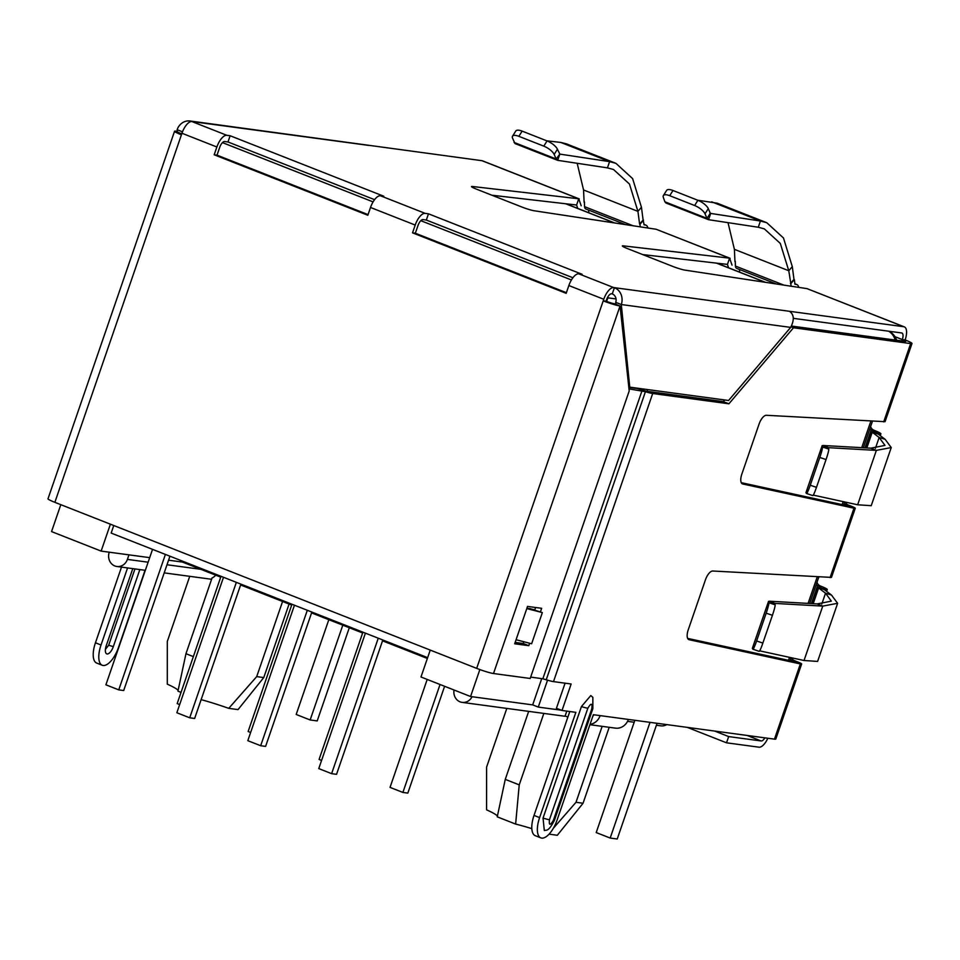 <?xml version="1.0" encoding="UTF-8"?>
<svg xmlns="http://www.w3.org/2000/svg" width="960" height="960" viewBox="0 0 960 960"><rect width="100%" height="100%" fill="white"/><g stroke="black" fill="none" stroke-linecap="round" stroke-linejoin="round"><path stroke-width="1.44" d="M767.844 738.24A13.236 5.568 -68.5 0 1 759 747.192L726.528 742.812L687.3 727.38M726.528 742.812L728.676 736.584L761.136 740.964L747.108 735.444M728.676 736.584L714.648 731.064M764.868 737.844A6.612 2.784 -68.5 0 1 761.136 740.964M870.6 426.612A6.612 5.976 -82.3 0 0 874.032 430.272A13.236 1.236 -161 0 1 880.896 433.812A13.236 1.236 -161 0 1 879.564 433.908L878.208 434.088M845.16 502.056A6.612 5.976 -82.3 0 0 848.292 505.02L845.472 504.636A6.612 5.976 97.7 0 1 844.032 503.796M816.984 582.348A6.612 5.976 -82.3 0 0 820.404 585.996A13.236 1.236 -161 0 1 827.28 589.548A13.236 1.236 -161 0 1 825.936 589.632L824.592 589.824L819.096 587.364L825.936 589.632L825.612 590.592M791.532 657.792A6.612 5.976 -82.3 0 0 794.676 660.744L791.844 660.372A6.612 5.976 97.7 0 1 790.404 659.532M820.404 585.996L817.584 585.612A6.612 0.612 -161 0 1 821.016 587.388A6.612 0.612 -161 0 1 820.356 587.436M824.556 589.8L831.468 595.032L825.528 593.208L818.616 587.976L824.676 589.56M874.032 430.272L871.212 429.888A6.612 0.612 -161 0 1 874.644 431.664A6.612 0.612 -161 0 1 873.972 431.7L879.564 433.908L879.228 434.856M873.972 431.7L878.304 433.836M818.616 587.976L813.204 603.684M885.096 439.296L879.144 437.472L872.232 432.24L872.712 431.628L872.232 432.24L878.184 434.064L885.096 439.296L891.24 447.564L876.372 450.384L828.6 447.684L823.008 445.488L870.792 448.176L876.372 450.384L857.64 504.78L871.224 505.692L891.24 447.564M831.468 595.032L837.612 603.3L822.756 606.108L774.972 603.42L769.392 601.212L817.164 603.912L822.756 606.108L804.024 660.504L817.608 661.416L837.624 603.3M821.796 604.032L825.528 593.208L831.36 601.14L817.164 603.912M759.66 650.844L804.024 660.504M875.424 448.296L879.144 437.472L884.988 445.416L870.792 448.176M813.276 495.12L857.64 504.78M759.144 651.288A9.924 0.864 108.5 0 0 759.18 651.324A9.924 0.864 108.5 0 0 762.864 643.068L772.428 615.276A9.924 0.864 108.5 0 0 775.14 604.824L774.768 603.576L769.392 601.212L768.516 601.476L768.888 602.724A9.924 0.864 108.5 0 1 766.176 613.188L756.612 640.98A9.924 0.864 108.5 0 1 752.94 649.236A9.924 0.864 108.5 0 1 752.892 649.2L752.352 648.444L753.12 648.444L752.352 648.444L768.516 601.476M812.76 495.552A9.924 0.864 108.5 0 0 812.808 495.6A9.924 0.864 108.5 0 0 816.48 487.332L826.056 459.552A9.924 0.864 108.5 0 0 828.756 449.088L828.396 447.84L823.008 445.488L822.144 445.752L822.516 447A9.924 0.864 108.5 0 1 819.804 457.452L810.24 485.244A9.924 0.864 108.5 0 1 806.556 493.5A9.924 0.864 108.5 0 1 806.508 493.464L805.968 492.708L806.748 492.708L805.968 492.708L822.144 445.752M795 284.22L796.224 284.388A13.236 5.568 -68.5 0 1 796.788 284.532A13.236 5.568 -68.5 0 1 798.768 287.376M794.964 284.208L794.34 279.528L790.824 283.656L791.088 286.212M739.584 272.124A6.612 2.784 111.5 0 0 739.212 269.388M783.9 285.132L735.408 266.04A7.668 3.228 111.5 0 0 736.668 268.38L776.268 283.968M735.408 266.04L735.288 261.276M790.452 283.512L793.968 279.384L792.3 266.616L788.784 270.744L790.824 283.656M734.952 261.672L734.4 249.348L728.016 222.66M710.496 213.408L760.428 221.016L766.764 222.708L783.468 237.972L792.3 266.616M766.752 222.708L717.156 203.184L697.62 200.196M734.4 249.348L788.784 270.744L780.312 243.432L764.328 228.876L758.292 227.244L760.428 221.016L711.648 201.816M710.676 213.468L708.528 219.696L758.292 227.244M663.372 195.588A9.924 3.684 32.1 0 1 669.72 195.696L694.632 205.512A9.924 3.684 32.1 0 1 705.012 213.816L707.016 218.388L664.896 201.804L663.336 197.412A9.924 3.684 32.1 0 1 663.372 195.588L666.636 190.38A9.924 3.684 32.1 0 1 672.984 190.5L697.908 200.304A9.924 3.684 32.1 0 1 708.276 208.608L710.28 213.18L707.016 218.388L708.528 219.696L665.856 202.956M664.896 201.804L666.168 203.028M728.544 267.78L727.44 264.396L729.588 258.156L732.036 265.14M730.116 258.3L656.148 229.26L533.964 210.732A9.924 0.924 -161 0 1 521.508 206.88L476.64 189.216A9.924 0.924 -161 0 1 471.492 186.564A9.924 0.924 -161 0 1 472.356 186.48L578.736 198.792L581.196 205.776M491.868 195.216L576.6 205.02L578.736 198.792L481.968 160.692A13.236 5.568 -68.5 0 1 482.52 160.836L579.276 198.924M577.692 208.404L576.6 205.02M642.708 254.58L727.44 264.396M177.336 131.748L177.132 129.708A13.236 11.94 97.7 0 1 190.08 120.996A13.236 11.94 97.7 0 1 192.6 121.656L191.892 121.56A13.236 5.568 111.5 0 0 181.956 133.248L54.864 502.332L476.676 668.364L603.228 300.84L606.048 301.212L606.588 299.664A6.612 2.784 -68.5 0 1 611.556 293.808L612.264 293.904L614.412 287.676A13.236 11.94 97.7 0 1 621.288 304.536L629.772 387.156L728.58 400.488L790.68 327.384C794.496 319.812 794.088 314.448 789.444 311.292L903.78 326.724A13.236 5.568 -68.5 0 1 904.332 326.868L807 288.624L684.816 270.096A9.924 0.924 -161 0 1 672.36 266.256L627.492 248.592A9.924 0.924 -161 0 1 622.344 245.94A9.924 0.924 -161 0 1 623.208 245.844L729.588 258.156L656.148 229.26M644.16 224.856L645.384 225.012A13.236 5.568 -68.5 0 1 645.936 225.156A13.236 5.568 -68.5 0 1 647.916 228.012M584.436 201.9L584.556 206.664A7.668 3.228 111.5 0 0 585.816 209.004L625.428 224.592M588.36 210.012A6.612 2.784 -68.5 0 1 588.732 212.748M644.112 224.844L643.116 220.008L639.6 224.136L637.932 211.38L641.448 207.24L643.116 220.008M640.236 226.848L639.972 224.292L643.488 220.152M577.164 163.284L583.56 189.972L584.112 202.296M615.912 163.332L566.304 143.808L560.796 142.44L609.588 161.64L615.912 163.332L632.616 178.608L641.448 207.24M607.44 167.868L609.588 161.64L559.824 154.104L557.676 160.332L607.44 167.868L613.488 169.488L629.472 184.068L637.932 211.38L583.56 189.972M546.768 140.82L560.796 142.44M512.52 136.212A9.924 3.684 32.1 0 0 512.484 138.036L515.004 143.58L557.676 160.332L556.164 159.012L559.824 154.104L557.436 149.244A9.924 3.684 -147.9 0 0 547.056 140.928L522.132 131.124A9.924 3.684 -147.9 0 0 515.796 131.004L512.52 136.212A9.924 3.684 32.1 0 1 518.868 136.332L522.132 131.124M547.056 140.928L543.792 146.136A9.924 3.684 32.1 0 1 554.16 154.44L556.164 159.012L514.056 142.428M543.792 146.136L518.868 136.332M904.332 326.868A13.236 5.568 -68.5 0 1 905.136 339.948A13.236 1.236 -161 0 1 912 343.488A13.236 1.236 -161 0 1 910.656 343.584L793.5 327.768L728.916 403.8L723.336 401.604L647.112 391.32A6.612 0.612 -161 0 1 643.476 390.396L640.38 389.448A7.668 0.72 -161 0 0 636.168 388.392L628.836 387.408M793.32 318.336L901.632 332.952A6.612 2.784 -68.5 0 1 901.908 333.024A6.612 2.784 -68.5 0 1 902.316 339.564L905.136 339.948M865.02 447.852L871.212 429.888A6.612 5.976 97.7 0 1 869.772 429.048M811.404 603.588L817.584 585.612A6.612 5.976 97.7 0 1 816.144 584.784M572.904 277.74L426.324 220.044L423 219.588A6.612 2.784 -68.5 0 0 418.032 225.444L415.344 233.232L566.388 292.68M374.568 199.668L227.988 141.972L224.664 141.528A6.612 2.784 111.5 0 0 219.696 147.372L217.008 155.16L368.052 214.608M612.264 293.904A6.612 5.976 97.7 0 1 615.708 302.34L615.912 304.368M629.772 387.156L628.764 386.76M790.68 327.384L621.288 304.536L615.708 302.34M182.484 131.82L177.132 129.708M481.968 160.692L190.08 120.996M227.988 141.972L230.136 135.744L383.772 196.224L380.448 195.768A13.236 5.568 111.5 0 0 370.512 207.468L367.836 215.256L214.188 154.788L217.008 155.16M428.472 213.816L582.108 274.284L578.784 273.84A13.236 5.568 111.5 0 0 568.848 285.54L566.172 293.316L412.524 232.848L415.212 225.06A13.236 5.568 -68.5 0 1 425.148 213.36L428.472 213.816L426.324 220.044M791.616 661.044L791.844 660.372L800.352 663.936L689.1 639.708A9.924 4.176 -68.5 0 1 688.824 639.624A9.924 4.176 -68.5 0 1 688.236 629.82L705.456 579.804A9.924 4.176 -68.5 0 1 712.752 571.008L831.444 577.404M795.384 661.812L687.66 638.412M794.676 660.744C801.168 663.228 803.064 664.284 800.352 663.936L774.456 739.14A13.236 1.236 -161 0 0 775.8 739.044L801.648 663.972L800.352 663.936M845.232 505.32L845.472 504.636L853.98 508.2L742.728 483.972A9.924 4.176 -68.5 0 1 742.452 483.9A9.924 4.176 -68.5 0 1 741.852 474.084L759.072 424.068A9.924 4.176 -68.5 0 1 766.38 415.284L885.072 421.68L912 343.488M849.012 506.088L741.276 482.676M848.292 505.02C854.796 507.492 856.692 508.548 853.98 508.2L830.076 577.632M855.264 508.236L853.98 508.2M589.92 724.704L615.42 728.136A13.236 11.94 -82.3 0 0 628.368 719.424L774.456 739.14M567.876 717.072L565.116 715.98L566.784 711.12M530.664 677.112L542.844 678.768L642.048 390.66L542.844 678.768L546.228 679.788A13.236 1.236 19 0 0 553.488 681.612L571.14 684L562.02 710.472L575.856 712.344L539.604 817.608A20.508 8.616 111.5 0 0 540.84 837.876A20.508 8.616 111.5 0 0 557.112 819.972L593.352 714.696L600.132 715.62A13.236 11.94 97.7 0 1 590.04 724.332M592.884 716.088A6.612 5.976 -82.3 0 0 593.916 714.78M894.96 336.672L902.316 339.564A6.612 0.612 -161 0 1 905.748 341.34A6.612 0.612 -161 0 1 905.076 341.376L791.472 326.052M791.052 326.808L793.5 327.768M569.796 711.516L534.024 815.412A20.508 8.616 111.5 0 0 535.26 835.68L540.84 837.876M562.02 710.472L556.428 708.276L565.08 683.184M723.336 401.604L724.716 399.972M534.108 609.648L526.944 608.148M553.404 820.272A10.26 0.96 -161 0 0 554.448 820.2C551.1 826.92 548.304 830.268 546.06 830.22L544.32 830.532L543.036 818.076L581.436 706.572L590.796 695.556L592.86 697.368L592.836 708.696A10.26 0.96 -161 0 1 591.804 708.768L553.404 820.272C550.152 825.732 548.832 825.552 549.456 819.732L587.844 708.228C591.108 702.768 592.428 702.948 591.804 708.768M728.916 403.8L652.692 393.516A13.236 1.236 -161 0 1 645.432 391.692L546.228 679.788M628.992 388.896L645.432 391.692M145.068 570.3L118.536 647.352A20.508 8.616 -68.5 0 1 103.128 665.484A20.508 8.616 -68.5 0 1 102.264 665.256A20.508 8.616 -68.5 0 1 101.028 644.988L127.56 567.936M102.264 665.256L96.684 663.06A20.508 8.616 -68.5 0 1 95.448 642.792L121.5 567.12M132.78 568.632L106.248 645.696A8.268 3.48 111.5 0 0 106.752 653.868A8.268 3.48 111.5 0 0 113.316 646.644L139.848 569.592M578.784 273.84L613.704 287.58L789.444 311.292M214.188 154.788L216.876 147A13.236 5.568 -68.5 0 1 226.812 135.3L230.136 135.744M613.704 287.58A13.236 5.568 111.5 0 0 603.768 299.28L568.848 285.54M412.524 232.848L415.344 233.232M476.676 668.364A13.236 1.236 19 0 0 493.5 673.524L530.196 678.468L629.208 390.936L620.052 306A13.236 1.236 19 0 1 603.228 300.84L603.768 299.28M181.668 134.064A6.612 0.612 -161 0 1 180.804 133.416A6.612 0.612 -161 0 1 181.476 133.368L181.536 133.992M493.5 673.524L620.052 306L614.46 303.792A6.612 0.612 -161 0 1 606.048 301.212M529.632 643.248L528.792 645.684L514.668 643.788L527.544 606.408L541.656 608.316L540.48 611.724M181.416 134.808A13.236 1.236 -161 0 1 174.552 131.268A13.236 1.236 -161 0 1 175.884 131.172L181.308 133.86M54.864 502.332A13.236 1.236 -161 0 1 48 498.792L174.552 131.268M529.752 608.52L542.352 612.612L526.788 608.58M515.148 642.408L523.2 643.488L528.792 645.684M535.596 607.5L534.792 609.828M523.8 641.736L523.2 643.488M516.072 639.732L531.624 643.764L542.352 612.612M128.952 554.856L127.392 559.404A10.752 9.708 97.7 0 1 116.868 566.484A10.752 9.708 97.7 0 1 114.828 565.956A10.752 9.708 97.7 0 1 109.236 552.264L109.248 552.192M215.724 575.172A10.752 9.708 97.7 0 1 212.04 577.98L185.964 653.7L193.356 656.616M472.068 696.708A10.752 9.708 97.7 0 1 462.144 702.384A10.752 9.708 97.7 0 1 460.092 701.856A10.752 9.708 97.7 0 1 454.032 690M228.744 708.348L238.032 709.596L263.76 677.568L256.704 676.62L228.744 708.348A43.008 4.008 19 0 0 201.132 699.636M549.072 834.156L557.328 835.272L583.056 803.244L609.204 727.296M222.468 142.62L373.08 201.9M420.804 220.68L571.416 279.96M110.4 524.196L101.136 551.1L51.552 531.588L60.816 504.672M479.856 669.564L470.568 696.516L420.984 676.992L430.248 650.088M607.584 297.396A16.548 14.928 97.7 0 1 607.848 297.84L606.612 301.428M607.848 297.84L616.032 298.944M561.336 710.208L538.272 707.088L532.68 704.892L470.568 696.516M427.368 658.476L382.524 640.824M362.628 632.988L311.568 612.9M291.672 605.064L240.612 584.964M220.716 577.14L182.436 562.068L168.576 560.196M149.688 557.652L101.136 551.1M182.436 562.068L182.724 561.24M641.532 388.752L641.208 389.7M541.728 678.612L532.68 704.892M647.604 389.568L647.004 391.296M547.536 680.184L538.272 707.088M282.576 601.488L256.704 676.62M497.436 816.168A43.008 4.008 19 0 0 486.588 809.832L486.6 767.1L506.808 708.42M528.684 711.372L505.26 779.376L497.244 816.84L515.628 824.076L519.228 784.872L505.26 779.376M666.768 724.608A10.752 9.708 97.7 0 1 660.888 725.844L656.4 725.244M185.964 653.7L177.948 691.164L181.032 692.376M178.152 690.492A43.008 4.008 19 0 0 167.292 684.156L167.304 641.436L189.732 576.324M263.76 677.568L289.08 604.044M531.816 828.636A43.008 4.008 19 0 0 515.628 824.076M519.228 784.872L543.84 713.412M602.148 726.348L576 802.284L553.32 828.312M576 802.284L583.056 803.244M427.656 657.648L111.168 533.076L113.76 525.516M240.9 584.148L194.652 718.464L189.708 717.804L176.856 712.74L223.5 577.296M189.708 717.804L236.352 582.348M321.576 760.428L319.08 759.444L362.916 632.172M440.052 684.504L402.888 792.432L390.036 787.38L427.2 679.44M444.612 686.292L407.832 793.104L402.888 792.432M179.676 704.58L177.18 703.596L221.004 576.312M311.856 612.072L265.608 746.4L260.664 745.728L247.812 740.676L294.456 605.22M260.664 745.728L307.308 610.284M169.944 556.212L123.696 690.54L118.752 689.868L105.9 684.816L152.544 549.36M118.752 689.868L165.396 554.424M250.62 732.504L248.136 731.52L291.96 604.236M382.812 639.996L336.552 774.324L331.62 773.652L318.768 768.6L365.412 633.144M331.62 773.652L378.252 638.208M650.016 722.34L610.176 838.056L596.208 832.56L634.86 720.3M610.176 838.056L617.232 839.004L657.072 723.3M342.792 625.188L310.152 719.964L296.184 714.468L328.824 619.692M310.152 719.964L317.208 720.924L349.296 627.744M866.832 447.96L872.232 432.24M775.14 604.824L768.888 602.724M762.864 643.068L756.612 640.98M772.428 615.276L766.176 613.188M828.756 449.088L822.516 447M816.48 487.332L810.24 485.244M826.056 459.552L819.804 457.452M794.772 283.824L796.224 284.388M708.276 208.608L705.012 213.816M697.908 200.304L694.632 205.512M672.984 190.5L669.72 195.696M472.356 186.48L472.116 187.164M623.208 245.844L622.968 246.528M643.932 224.448L645.384 225.012M633.06 225.756L584.556 206.664M557.436 149.244L554.16 154.44M903.78 326.724L807 288.624M368.76 145.416L192.6 121.656M910.656 343.584L883.692 421.896M600.132 715.62L628.368 719.424M902.316 339.564L901.836 340.944M539.604 817.608L534.024 815.412M652.692 393.516L553.488 681.612M587.844 708.228A10.26 0.96 -161 0 1 581.436 706.572M543.036 818.076A10.26 0.96 19 0 0 549.456 819.732M95.448 642.792L101.028 644.988M113.316 646.644L108.684 645.228L105.42 649.332M108.684 645.228L134.952 568.932M191.892 121.56L226.812 135.3M380.448 195.768L425.148 213.36M216.876 147L181.956 133.248M415.212 225.06L370.512 207.468M127.392 559.404L148.128 562.2M167.004 564.756L200.856 569.316M765.168 282.288L716.484 263.124M614.328 222.912L565.632 203.748M895.248 340.056A16.548 14.928 -82.3 0 0 888.768 331.212M788.484 660.372L789.516 657.348M808.092 603.396L817.224 576.9M842.1 504.636L843.144 501.624M861.72 447.672L870.84 421.176M818.28 587.52L812.724 603.66M871.908 431.796L866.34 447.924M768.516 601.392L752.34 648.384M822.144 445.656L805.956 492.66M759.18 651.324L752.94 649.236M812.808 495.6L806.556 493.5M827.28 589.548L826.644 591.384M880.896 433.812L880.272 435.648M794.772 283.74L796.788 284.532M645.936 225.156L643.92 224.364M831.456 577.416L855.276 508.236M554.448 820.2L592.836 708.696M116.868 566.484L145.32 570.324M164.208 572.88L211.596 579.276M462.144 702.384L564.696 716.232M565.968 203.784L614.712 222.972M716.82 263.16L765.564 282.348M896.676 340.248A16.548 16.548 0 0 0 889.392 331.296M872.448 421.26L863.328 447.756M844.668 501.948L843.624 504.972M818.82 576.996L809.7 603.492M791.04 657.684L790.008 660.696M627.54 721.344L634.188 722.244"/></g></svg>
